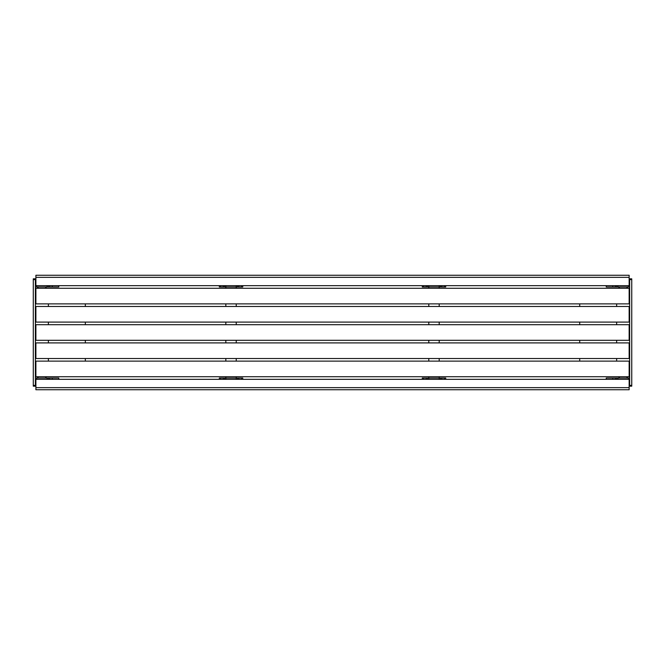 <?xml version="1.0" encoding="UTF-8"?>
<svg xmlns="http://www.w3.org/2000/svg" width="665" height="665" viewBox="0 0 665 665"><rect width="100%" height="100%" fill="white"/><g stroke="black" fill="none" stroke-linecap="round" stroke-linejoin="round"><path stroke-width="1" d="M631.75 279.624L629.672 279.624L629.672 278.818L631.75 278.818L631.75 386.182L629.672 386.182L629.672 385.376L631.75 385.376M629.672 279.624L629.672 385.376M616.655 303.88L616.655 306.482M616.655 322.093L616.655 324.695M616.655 340.305L616.655 342.907M616.655 358.518L616.655 361.12M629.672 290.09L629.148 289.566M627.843 288.269L626.546 286.964M619.78 286.964L618.483 288.269M618.483 376.731L619.78 378.036M626.546 378.036L627.843 376.731M629.148 375.434L629.672 374.91M606.247 379.333L606.247 378.036L617.96 378.036L617.96 379.333M629.672 379.333L629.148 379.333L629.148 387.653L35.893 387.653L35.893 379.333L35.37 379.333M628.367 379.333L628.367 378.036L617.96 378.036M628.367 378.036L629.672 378.036M616.655 378.036L616.655 379.333M617.96 285.667L617.96 286.964L606.247 286.964L606.247 285.667M35.37 285.667L629.672 285.667M629.672 286.964L628.367 286.964L628.367 285.667M617.96 286.964L628.367 286.964M616.655 285.667L616.655 286.964M579.714 303.88L579.714 306.482M579.714 322.093L579.714 324.695M579.714 340.305L579.714 342.907M579.714 358.518L579.714 361.12M428.792 285.667L428.792 288.269M428.792 303.88L428.792 306.482M428.792 322.093L428.792 324.695M428.792 340.305L428.792 342.907M428.792 358.518L428.792 361.12M428.792 376.731L428.792 379.333M439.199 379.333L439.199 376.731M439.199 361.12L439.199 358.518M439.199 342.907L439.199 340.305M439.199 324.695L439.199 322.093M439.199 306.482L439.199 303.88M439.199 288.269L439.199 285.667M422.292 379.333L422.292 378.036L445.708 378.036L445.708 379.333M427.495 378.036L427.495 379.333M440.504 379.333L440.504 378.036M445.708 285.667L445.708 286.964L422.292 286.964L422.292 285.667M440.504 286.964L440.504 285.667M427.495 285.667L427.495 286.964M33.292 385.376L35.37 385.376L35.37 386.182L33.292 386.182L33.292 278.818L35.37 278.818L35.37 279.624L33.292 279.624M35.37 385.376L35.37 279.624M48.379 361.12L48.379 358.518M48.379 342.907L48.379 340.305M48.379 324.695L48.379 322.093M48.379 306.482L48.379 303.88M35.37 374.91L35.893 375.434M37.19 376.731L38.495 378.036M45.262 378.036L46.558 376.731M46.558 288.269L45.262 286.964M38.495 286.964L37.19 288.269M35.893 289.566L35.37 290.09M58.786 285.667L58.786 286.964L47.082 286.964L47.082 285.667M36.675 285.667L36.675 286.964L47.082 286.964M36.675 286.964L35.37 286.964M48.379 285.667L48.379 286.964L48.379 285.667M47.082 379.333L47.082 378.036L58.786 378.036L58.786 379.333M35.37 378.036L36.675 378.036L36.675 379.333M47.082 378.036L36.675 378.036M48.379 379.333L48.379 378.036M85.328 361.12L85.328 358.518M85.328 342.907L85.328 340.305M85.328 324.695L85.328 322.093M85.328 306.482L85.328 303.88M236.241 379.333L236.241 376.731M236.241 361.12L236.241 358.518M236.241 342.907L236.241 340.305M236.241 324.695L236.241 322.093M236.241 306.482L236.241 303.88M236.241 288.269L236.241 285.667M225.834 285.667L225.834 288.269M225.834 303.88L225.834 306.482M225.834 322.093L225.834 324.695M225.834 340.305L225.834 342.907M225.834 358.518L225.834 361.12M225.834 376.731L225.834 379.333M242.75 285.667L242.75 286.964L219.334 286.964L219.334 285.667M237.546 286.964L237.546 285.667M224.537 285.667L224.537 286.964M219.334 379.333L219.334 378.036L242.75 378.036L242.75 379.333M224.537 378.036L224.537 379.333M237.546 379.333L237.546 378.036M629.148 387.653L629.148 389.748L35.893 389.748L35.893 387.653M35.893 379.333L629.148 379.333M629.148 277.347L629.148 275.252L35.893 275.252L35.893 277.347L629.148 277.347L629.148 285.667M35.893 285.667L35.893 277.347M35.893 376.731L629.148 376.731L629.148 361.12L35.893 361.12L35.893 376.731M35.893 358.518L629.148 358.518L629.148 342.907L35.893 342.907L35.893 358.518M35.893 303.88L629.148 303.88L629.148 288.269L35.893 288.269L35.893 303.88M35.893 322.093L629.148 322.093L629.148 306.482L35.893 306.482L35.893 322.093M35.893 340.305L629.148 340.305L629.148 324.695L35.893 324.695L35.893 340.305M33.292 339.474L33.292 325.526M631.75 386.157L629.672 386.157M629.672 278.843L631.75 278.843M612.756 378.036L612.756 379.333M615.358 379.333L615.358 378.036M612.756 285.667L612.756 286.964M615.358 286.964L615.358 285.667M426.19 379.333L426.19 378.036M423.588 378.036L423.588 379.333M441.801 378.036L441.801 379.333M444.403 379.333L444.403 378.036M441.801 285.667L441.801 286.964M444.403 286.964L444.403 285.667M426.19 286.964L426.19 285.667M423.588 285.667L423.588 286.964M33.292 278.843L35.37 278.843M35.37 386.157L33.292 386.157M52.286 286.964L52.286 285.667M49.684 285.667L49.684 286.964M52.286 379.333L52.286 378.036M49.684 378.036L49.684 379.333M238.851 285.667L238.851 286.964M241.453 286.964L241.453 285.667M223.232 286.964L223.232 285.667M220.63 285.667L220.63 286.964M223.232 379.333L223.232 378.036M220.63 378.036L220.63 379.333M238.851 378.036L238.851 379.333M241.453 379.333L241.453 378.036"/></g></svg>
